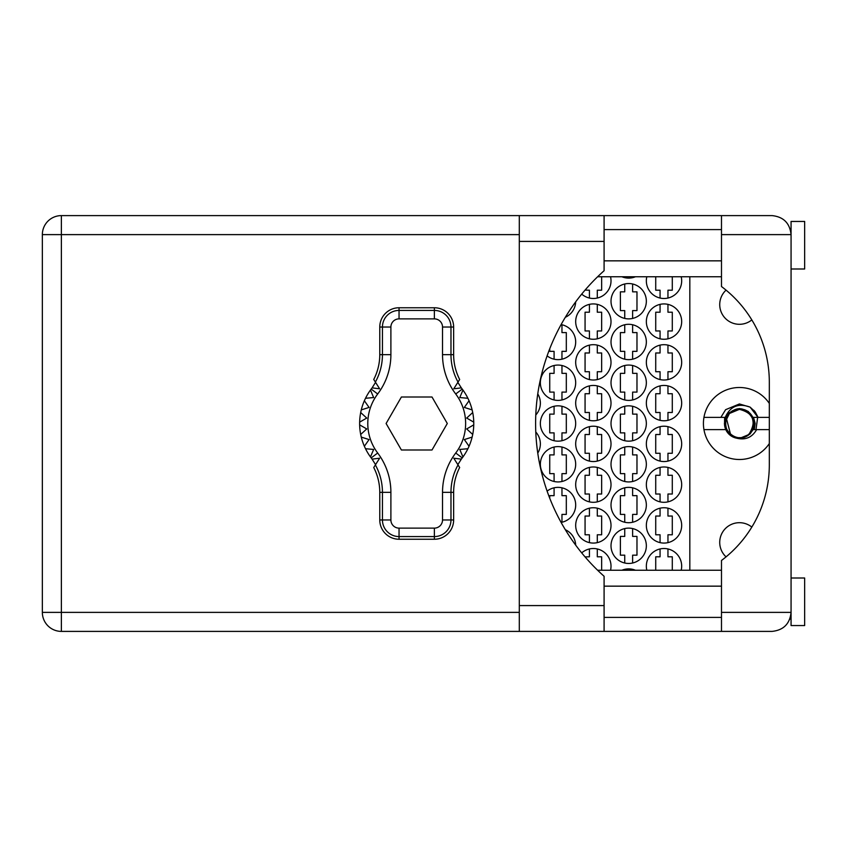 <?xml version="1.0" encoding="UTF-8"?>
<svg xmlns="http://www.w3.org/2000/svg" width="847" height="847" viewBox="0 0 847 847"><rect width="100%" height="100%" fill="white"/><g stroke="black" fill="none" stroke-linecap="round" stroke-linejoin="round"><path stroke-width="1.27" d="M726.059 556.871A19.703 19.703 0 0 1 730.94 524.611A19.703 19.703 0 0 1 751.829 527.088M751.829 319.912A19.703 19.703 0 0 1 719.728 304.602A19.703 19.703 0 0 1 726.059 290.129M769.32 403.426A36.008 36.008 0 0 0 703.423 423.5A36.008 36.008 0 0 0 769.32 443.574M681.2 570.253A17.66 17.66 0 0 0 664.016 548.507A17.66 17.66 0 0 0 646.822 570.253M610.539 570.253A17.66 17.66 0 0 0 581.709 552.9M646.346 525.415A17.66 17.66 0 0 0 664.016 543.075A17.66 17.66 0 0 0 681.676 525.415A17.66 17.66 0 0 0 664.016 507.745A17.66 17.66 0 0 0 646.346 525.415M575.685 525.415A17.66 17.66 0 0 0 593.355 543.075A17.66 17.66 0 0 0 611.015 525.415A17.66 17.66 0 0 0 593.355 507.745A17.66 17.66 0 0 0 575.685 525.415M646.346 484.643A17.66 17.66 0 0 0 664.016 502.313A17.66 17.66 0 0 0 681.676 484.643A17.66 17.66 0 0 0 664.016 466.983A17.66 17.66 0 0 0 646.346 484.643M575.685 484.643A17.66 17.66 0 0 0 593.355 502.313A17.66 17.66 0 0 0 611.015 484.643A17.66 17.66 0 0 0 593.355 466.983A17.66 17.66 0 0 0 575.685 484.643M646.346 443.881A17.66 17.66 0 0 0 664.016 461.551A17.66 17.66 0 0 0 681.676 443.881A17.66 17.66 0 0 0 664.016 426.221A17.66 17.66 0 0 0 646.346 443.881M575.685 443.881A17.66 17.66 0 0 0 593.355 461.551A17.66 17.66 0 0 0 611.015 443.881A17.66 17.66 0 0 0 593.355 426.221A17.66 17.66 0 0 0 575.685 443.881M537.76 453.113A17.66 17.66 0 0 0 535.78 432.012M646.346 403.119A17.66 17.66 0 0 0 664.016 420.779A17.66 17.66 0 0 0 681.676 403.119A17.66 17.66 0 0 0 664.016 385.449A17.66 17.66 0 0 0 646.346 403.119M575.685 403.119A17.66 17.66 0 0 0 593.355 420.779A17.66 17.66 0 0 0 611.015 403.119A17.66 17.66 0 0 0 593.355 385.449A17.66 17.66 0 0 0 575.685 403.119M535.78 414.988A17.66 17.66 0 0 0 537.76 393.887M646.346 362.357A17.66 17.66 0 0 0 664.016 380.017A17.66 17.66 0 0 0 681.676 362.357A17.66 17.66 0 0 0 664.016 344.687A17.66 17.66 0 0 0 646.346 362.357M575.685 362.357A17.66 17.66 0 0 0 593.355 380.017A17.66 17.66 0 0 0 611.015 362.357A17.66 17.66 0 0 0 593.355 344.687A17.66 17.66 0 0 0 575.685 362.357M646.346 321.585A17.66 17.66 0 0 0 664.016 339.255A17.66 17.66 0 0 0 681.676 321.585A17.66 17.66 0 0 0 664.016 303.925A17.66 17.66 0 0 0 646.346 321.585M575.685 321.585A17.66 17.66 0 0 0 593.355 339.255A17.66 17.66 0 0 0 611.015 321.585A17.66 17.66 0 0 0 593.355 303.925A17.66 17.66 0 0 0 575.685 321.585M646.822 276.747A17.66 17.66 0 0 0 664.016 298.493A17.66 17.66 0 0 0 681.2 276.747M581.709 294.1A17.66 17.66 0 0 0 610.539 276.747M611.015 545.796A17.66 17.66 0 0 0 628.686 563.456A17.66 17.66 0 0 0 646.346 545.796A17.66 17.66 0 0 0 628.686 528.126A17.66 17.66 0 0 0 611.015 545.796M611.015 505.034A17.66 17.66 0 0 0 628.686 522.694A17.66 17.66 0 0 0 646.346 505.034A17.66 17.66 0 0 0 628.686 487.364A17.66 17.66 0 0 0 611.015 505.034M561.106 522.419A17.66 17.66 0 0 0 565.743 489.143A17.66 17.66 0 0 0 547.109 491.144M611.015 464.262A17.66 17.66 0 0 0 628.686 481.932A17.66 17.66 0 0 0 646.346 464.262A17.66 17.66 0 0 0 628.686 446.602A17.66 17.66 0 0 0 611.015 464.262M540.354 464.262A17.66 17.66 0 0 0 558.025 481.932A17.66 17.66 0 0 0 575.685 464.262A17.66 17.66 0 0 0 558.025 446.602A17.66 17.66 0 0 0 540.354 464.262M611.015 423.5A17.66 17.66 0 0 0 628.686 441.16A17.66 17.66 0 0 0 646.346 423.5A17.66 17.66 0 0 0 628.686 405.84A17.66 17.66 0 0 0 611.015 423.5M540.354 423.5A17.66 17.66 0 0 0 558.025 441.16A17.66 17.66 0 0 0 575.685 423.5A17.66 17.66 0 0 0 558.025 405.84A17.66 17.66 0 0 0 540.354 423.5M611.015 382.738A17.66 17.66 0 0 0 628.686 400.398A17.66 17.66 0 0 0 646.346 382.738A17.66 17.66 0 0 0 628.686 365.068A17.66 17.66 0 0 0 611.015 382.738M540.354 382.738A17.66 17.66 0 0 0 558.025 400.398A17.66 17.66 0 0 0 575.685 382.738A17.66 17.66 0 0 0 558.025 365.068A17.66 17.66 0 0 0 540.354 382.738M611.015 341.966A17.66 17.66 0 0 0 628.686 359.636A17.66 17.66 0 0 0 646.346 341.966A17.66 17.66 0 0 0 628.686 324.306A17.66 17.66 0 0 0 611.015 341.966M547.109 355.856A17.66 17.66 0 0 0 575.685 341.966A17.66 17.66 0 0 0 561.106 324.581M611.015 301.204A17.66 17.66 0 0 0 628.686 318.874A17.66 17.66 0 0 0 646.346 301.204A17.66 17.66 0 0 0 628.686 283.544A17.66 17.66 0 0 0 611.015 301.204M565.32 317.297A17.66 17.66 0 0 0 575.674 301.86M621.889 276.747A17.66 17.66 0 0 0 635.472 276.747M660.067 548.962L660.067 556.797L655.726 556.797L655.726 570.253M624.737 569.343L624.737 570.253M589.417 548.962L589.417 556.797L585.065 556.903M660.067 508.189L660.067 516.035L655.726 516.035L655.726 534.785L660.067 534.785L660.067 542.631M589.417 508.189L589.417 516.035L585.065 516.035L585.065 534.785L589.417 534.785L589.417 542.631M660.067 467.428L660.067 475.273L655.726 475.273L655.726 494.023L660.067 494.023L660.067 501.869M589.417 467.428L589.417 475.273L585.065 475.273L585.065 494.023L589.417 494.023L589.417 501.869M660.067 426.666L660.067 434.511L655.726 434.511L655.726 453.261L660.067 453.261L660.067 461.107M589.417 426.666L589.417 434.511L585.065 434.511L585.065 453.261L589.417 453.261L589.417 461.107M660.067 385.893L660.067 393.739L655.726 393.739L655.726 412.489L660.067 412.489L660.067 420.334M589.417 385.893L589.417 393.739L585.065 393.739L585.065 412.489L589.417 412.489L589.417 420.334M660.067 345.131L660.067 352.977L655.726 352.977L655.726 371.727L660.067 371.727L660.067 379.572M589.417 345.131L589.417 352.977L585.065 352.977L585.065 371.727L589.417 371.727L589.417 379.572M660.067 304.369L660.067 312.215L655.726 312.215L655.726 330.965L660.067 330.965L660.067 338.811M589.417 304.369L589.417 312.215L585.065 312.215L585.065 330.965L589.417 330.965L589.417 338.811M655.726 276.747L655.726 290.203L660.067 290.203L660.067 298.038M585.065 290.098L589.417 290.203L589.417 298.038M624.737 528.57L624.737 536.416L620.396 536.416L620.396 555.166L624.737 555.166L624.737 563.011M624.737 487.808L624.737 495.654L620.396 495.654L620.396 514.404L624.737 514.404L624.737 522.25M554.086 487.808L554.086 495.654L549.735 495.654L549.735 498.227M624.737 447.047L624.737 454.892L620.396 454.892L620.396 473.642L624.737 473.642L624.737 481.488M554.086 447.047L554.086 454.892L549.735 454.892L549.735 473.642L554.086 473.642L554.086 481.488M624.737 406.285L624.737 414.119L620.396 414.119L620.396 432.881L624.737 432.881L624.737 440.715M554.086 406.285L554.086 414.119L549.735 414.119L549.735 432.881L554.086 432.881L554.086 440.715M624.737 365.512L624.737 373.358L620.396 373.358L620.396 392.108L624.737 392.108L624.737 399.953M554.086 365.512L554.086 373.358L549.735 373.358L549.735 392.108L554.086 392.108L554.086 399.953M624.737 324.75L624.737 332.596L620.396 332.596L620.396 351.346L624.737 351.346L624.737 359.192M549.735 348.773L549.735 351.346L554.086 351.346L554.086 359.192M624.737 283.989L624.737 291.834L620.396 291.834L620.396 310.584L624.737 310.584L624.737 318.43M624.737 276.747L624.737 277.657M635.472 570.253A17.66 17.66 0 0 0 621.889 570.253M575.674 545.14A17.66 17.66 0 0 0 565.32 529.703M689.829 276.747L689.829 570.253M632.624 277.657L632.624 276.747M632.624 318.43L632.624 310.584L636.976 310.584L636.976 291.834L632.624 291.834L632.624 283.989M561.963 359.192L561.963 351.346L566.315 351.346L566.315 332.596L561.963 332.596L561.963 324.75M632.624 359.192L632.624 351.346L636.976 351.346L636.976 332.596L632.624 332.596L632.624 324.75M561.963 399.953L561.963 392.108L566.315 392.108L566.315 373.358L561.963 373.358L561.963 365.512M632.624 399.953L632.624 392.108L636.976 392.108L636.976 373.358L632.624 373.358L632.624 365.512M561.963 440.715L561.963 432.881L566.315 432.881L566.315 414.119L561.963 414.119L561.963 406.285M632.624 440.715L632.624 432.881L636.976 432.881L636.976 414.119L632.624 414.119L632.624 406.285M561.963 481.488L561.963 473.642L566.315 473.642L566.315 454.892L561.963 454.892L561.963 447.047M632.624 481.488L632.624 473.642L636.976 473.642L636.976 454.892L632.624 454.892L632.624 447.047M561.963 522.25L561.963 514.404L566.315 514.404L566.315 495.654L561.963 495.654L561.963 487.808M632.624 522.25L632.624 514.404L636.976 514.404L636.976 495.654L632.624 495.654L632.624 487.808M632.624 563.011L632.624 555.166L636.976 555.166L636.976 536.416L632.624 536.416L632.624 528.57M597.294 298.038L597.294 290.203L601.645 290.203L601.645 276.747M667.955 298.038L667.955 290.203L672.296 290.203L672.296 276.747M597.294 338.811L597.294 330.965L601.645 330.965L601.645 312.215L597.294 312.215L597.294 304.369M667.955 338.811L667.955 330.965L672.296 330.965L672.296 312.215L667.955 312.215L667.955 304.369M597.294 379.572L597.294 371.727L601.645 371.727L601.645 352.977L597.294 352.977L597.294 345.131M667.955 379.572L667.955 371.727L672.296 371.727L672.296 352.977L667.955 352.977L667.955 345.131M597.294 420.334L597.294 412.489L601.645 412.489L601.645 393.739L597.294 393.739L597.294 385.893M667.955 420.334L667.955 412.489L672.296 412.489L672.296 393.739L667.955 393.739L667.955 385.893M597.294 461.107L597.294 453.261L601.645 453.261L601.645 434.511L597.294 434.511L597.294 426.666M667.955 461.107L667.955 453.261L672.296 453.261L672.296 434.511L667.955 434.511L667.955 426.666M597.294 501.869L597.294 494.023L601.645 494.023L601.645 475.273L597.294 475.273L597.294 467.428M667.955 501.869L667.955 494.023L672.296 494.023L672.296 475.273L667.955 475.273L667.955 467.428M597.294 542.631L597.294 534.785L601.645 534.785L601.645 516.035L597.294 516.035L597.294 508.189M667.955 542.631L667.955 534.785L672.296 534.785L672.296 516.035L667.955 516.035L667.955 508.189M601.645 570.253L601.645 556.797L597.294 556.797L597.294 548.962M632.624 570.253L632.624 569.343M672.296 570.253L672.296 556.797L667.955 556.797L667.955 548.962M721.485 631.396L721.485 612.381L791.066 612.381C789.849 623.847 783.507 630.189 772.041 631.396L61.376 631.396A19.026 19.026 0 0 1 42.35 612.381L42.35 234.619A19.026 19.026 0 0 1 61.376 215.604L519.296 215.604L519.296 631.396M791.066 578.003L804.65 578.003L804.65 625.552L791.066 625.552L791.066 221.448L804.65 221.448L804.65 268.997L791.066 268.997M790.325 229.389L791.066 234.619C789.849 223.153 783.507 216.811 772.041 215.604L721.485 215.604L721.485 286.53A119.575 119.575 0 0 1 769.32 382.188L769.32 464.812A119.575 119.575 0 0 1 721.485 560.47L721.485 612.381M790.325 617.622L789.7 619.443L790.389 617.399L791.066 617.399M604.091 617.399L721.485 617.399M604.091 586.156L721.485 586.156M604.091 260.844L721.485 260.844M604.091 229.601L721.485 229.601M790.389 229.601L791.066 229.601M721.485 215.604L604.091 215.604L604.091 270.733A204.635 204.635 0 0 0 604.091 576.267L604.091 605.584L519.296 605.584M604.091 631.396L604.091 605.584M721.485 570.253L597.622 570.253M597.622 276.747L721.485 276.747M791.066 612.381L790.833 615.303M375.56 464.643L372.077 459.127A57.067 57.067 0 0 0 371.187 457.92A57.067 57.067 0 0 1 370.457 456.935L373.643 449.45L370.457 456.935A57.067 57.067 0 0 1 365.512 448.719L373.643 449.45L365.512 448.719A57.067 57.067 0 0 1 364.369 446.253L369.07 439.572L364.369 446.253A57.067 57.067 0 0 1 361.277 437.105L369.07 439.572L361.277 437.105A57.067 57.067 0 0 1 359.647 424.855L366.73 428.942L359.647 424.855A57.067 57.067 0 0 1 359.647 422.145L366.73 418.058L360.695 412.542A57.067 57.067 0 0 1 361.277 409.895L369.07 407.428L364.369 400.747A57.067 57.067 0 0 1 365.512 398.281L373.643 397.55L370.457 390.065A57.067 57.067 0 0 1 371.187 389.08A57.067 57.067 0 0 0 372.077 387.873L379.636 388.794L373.739 379.477A54.102 54.102 0 0 0 379.774 354.649L382.442 354.649L382.442 327.027A16.601 16.601 0 0 1 399.043 310.425L434.373 310.425A16.601 16.601 0 0 1 450.975 327.027L450.975 354.649A56.781 56.781 0 0 0 458.026 382.071L459.667 379.477A54.102 54.102 0 0 1 453.643 354.649L453.643 327.027L442.526 327.027A8.152 8.152 0 0 0 434.373 318.874L399.043 318.874A8.152 8.152 0 0 0 390.891 327.027L390.891 354.649A65.219 65.219 0 0 1 377.688 393.993A48.914 48.914 0 0 0 377.688 453.007A65.219 65.219 0 0 1 390.891 492.351L390.891 519.973A8.152 8.152 0 0 0 399.043 528.126L434.373 528.126A8.152 8.152 0 0 0 442.526 519.973L442.526 492.351A65.219 65.219 0 0 1 455.728 453.007A48.914 48.914 0 0 0 455.728 393.993A65.219 65.219 0 0 1 442.526 354.649L442.526 327.027M390.891 327.027L379.774 327.027L379.774 354.649M379.774 327.027A19.269 19.269 0 0 1 399.043 307.757L399.043 318.874M434.373 318.874L434.373 307.757L399.043 307.757M434.373 307.757A19.269 19.269 0 0 1 453.643 327.027M458.026 382.071L453.77 388.794L461.34 387.873A57.067 57.067 0 0 0 462.229 389.08A57.067 57.067 0 0 1 473.759 424.855L466.686 428.942L472.711 434.458A57.067 57.067 0 0 1 472.128 437.105L464.347 439.572L469.047 446.253A57.067 57.067 0 0 1 467.904 448.719L459.773 449.45L462.949 456.935A57.067 57.067 0 0 1 462.229 457.92A57.067 57.067 0 0 0 461.34 459.127L457.846 464.643M467.904 398.281L459.773 397.55L462.949 390.065L459.773 397.55L467.904 398.281M473.759 422.145L466.686 418.058L472.711 412.542L466.686 418.058L473.759 422.145M472.128 409.895L464.347 407.428L469.047 400.747L464.347 407.428L472.128 409.895M366.73 428.942L360.695 434.458L366.73 428.942M461.34 459.127L453.77 458.206L459.667 467.523A54.102 54.102 0 0 0 453.643 492.351L450.975 492.351L450.975 519.973A16.601 16.601 0 0 1 434.373 536.575L399.043 536.575A16.601 16.601 0 0 1 382.442 519.973L382.442 492.351A56.781 56.781 0 0 0 375.38 464.929L373.739 467.523A54.102 54.102 0 0 1 379.774 492.351L379.774 519.973L390.891 519.973M442.526 519.973L453.643 519.973L453.643 492.351M453.643 519.973A19.269 19.269 0 0 1 434.373 539.243L434.373 528.126M399.043 528.126L399.043 539.243L434.373 539.243M399.043 539.243A19.269 19.269 0 0 1 379.774 519.973M473.759 424.855A57.067 57.067 0 0 1 472.711 434.458L466.686 428.942L473.759 424.855M472.128 437.105A57.067 57.067 0 0 1 469.047 446.253L464.347 439.572L472.128 437.105M467.904 448.719A57.067 57.067 0 0 1 462.949 456.935L459.773 449.45L467.904 448.719M360.695 412.542A57.067 57.067 0 0 0 359.647 422.145L366.73 418.058L360.695 412.542M364.369 400.747A57.067 57.067 0 0 0 361.277 409.895L369.07 407.428L364.369 400.747M370.457 390.065A57.067 57.067 0 0 0 365.512 398.281L373.643 397.55L370.457 390.065M372.077 387.873L375.56 382.357M461.34 387.873L457.846 382.357M447.301 423.5L432.002 396.999L401.404 396.999L386.105 423.5L401.404 450.001L432.002 450.001L447.301 423.5M375.38 382.071A56.781 56.781 0 0 0 382.442 354.649L390.891 354.649M458.026 464.929A56.781 56.781 0 0 0 450.975 492.351L442.526 492.351M372.077 459.127L379.636 458.206L375.38 464.929M736.572 438.174C745.36 440.355 752.051 437.507 756.646 429.62L753.068 429.62L749.997 434.066L739.431 438.45L736.572 438.174A14.95 14.95 0 0 1 724.513 424.474L728.854 412.934L739.431 408.55L748.42 411.557L744.238 409.63A14.674 14.674 0 0 1 740.278 438.153A14.674 14.674 0 0 1 724.852 425.194L725.36 421.901C727.171 413.442 732.39 409.292 741.03 409.44L744.238 409.63M769.32 417.38L757.991 417.38L750.093 407.121C738.489 402.833 730.199 406.253 725.233 417.38L703.942 417.38M725.233 417.38L725.784 417.38C734.878 405.808 743.973 405.808 753.068 417.38L757.991 417.38L754.931 411.6M720.861 417.38L725.604 409.683L739.431 403.955L750.093 407.121L754.899 411.568M753.904 410.382L754.677 411.282M755.302 412.097L757.79 416.809M755.99 429.62L757.663 417.38M756.646 429.62L769.32 429.62M703.942 429.62L725.784 429.62M724.63 417.38L724.513 424.474M724.397 423.5L724.852 425.194M753.544 417.38L755.164 423.5L754.285 429.62M740.998 409.429L739.431 409.345L729.415 413.495L725.371 421.795L729.415 413.495L739.431 409.345L740.998 409.429C758.309 410.53 756.636 438.555 739.431 437.655C721.168 438.534 721.168 408.466 739.431 409.345C757.684 408.466 757.684 438.534 739.431 437.655C721.168 438.534 721.168 408.466 739.431 409.345C753.343 413.018 756.678 421.075 749.436 433.505C737.144 447.036 715.884 425.787 729.415 413.495C741.707 399.964 762.967 421.213 749.436 433.505C737.906 446.316 716.901 427.682 728.346 414.691L727.287 416.216M726.345 418.09L730.612 434.575M519.296 234.619L61.376 234.619L61.376 612.381L519.296 612.381M791.066 234.619L721.485 234.619M61.376 215.604A19.026 19.026 0 0 0 42.35 234.619L61.376 234.619L61.376 215.604M42.35 612.381A19.026 19.026 0 0 0 61.376 631.396L61.376 612.381L42.35 612.381M604.091 241.416L519.296 241.416M442.526 354.649L453.643 354.649M462.229 389.08L455.728 393.993M462.229 457.92L455.728 453.007M377.688 453.007L371.187 457.92M377.688 393.993L371.187 389.08M390.891 492.351L379.774 492.351M604.091 215.604L519.296 215.604"/></g></svg>
